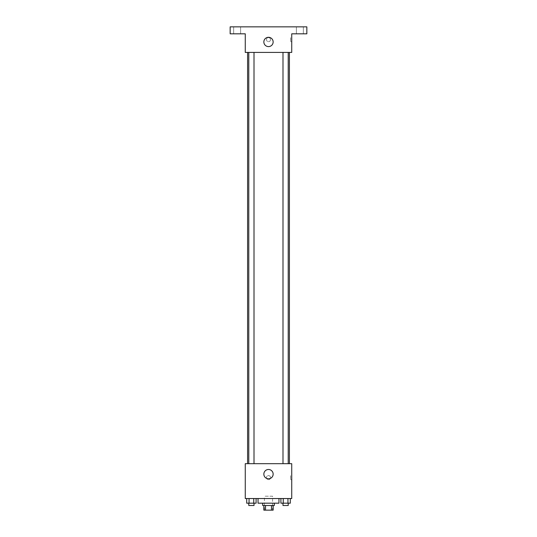 <?xml version="1.0" encoding="UTF-8"?>
<svg xmlns="http://www.w3.org/2000/svg" width="537" height="537" viewBox="0 0 537 537"><rect width="100%" height="100%" fill="white"/><g stroke="black" fill="none" stroke-linecap="round" stroke-linejoin="round"><path stroke-width="0.4" stroke-dasharray="2.69 2.01" d="M272.568 496.208L264.432 496.208L272.568 496.208L272.568 510.15L264.432 510.15L272.568 510.15M265.52 510.15L263.855 510.15L263.855 505.505L265.52 505.505L265.52 510.15L273.145 510.15L273.145 505.505L271.48 505.505L271.48 510.15M265.52 505.505L263.855 505.505M271.48 505.505L273.145 505.505M262.694 505.505L274.306 505.505M268.5 503.182L262.694 503.182L268.5 503.182M278.958 503.182L258.042 503.182M278.958 498.531L258.042 498.531L278.958 498.531M246.705 498.531L246.705 503.182L249.054 503.182L246.705 503.182L249.054 503.182L249.054 498.531L253.746 498.531L246.705 498.531L256.095 498.531L249.054 498.531L249.054 503.182L256.095 503.182L253.746 503.182L256.095 503.182L256.095 498.531L253.746 498.531L256.095 498.531L253.746 498.531L253.746 503.182L249.054 503.182L253.746 503.182L253.746 498.531L256.095 498.531L249.054 498.531L256.095 498.531M245.261 498.531L291.739 498.531L291.739 463.679L245.261 463.679L245.261 498.531M280.905 498.531L280.905 503.182L283.254 503.182L280.905 503.182L283.254 503.182L283.254 498.531L287.946 498.531L280.905 498.531L290.295 498.531L283.254 498.531L283.254 503.182L290.295 503.182L287.946 503.182L290.295 503.182L290.295 498.531L287.946 498.531L290.295 498.531L287.946 498.531L287.946 503.182L283.254 503.182L287.946 503.182L287.946 498.531L290.295 498.531L283.254 498.531L290.295 498.531M270.534 477.621A2.034 2.034 0 0 0 267.486 475.863A2.034 2.034 0 0 0 267.486 479.38A2.034 2.034 0 0 0 270.534 477.621A2.034 2.034 0 0 0 267.486 475.863A2.034 2.034 0 0 0 267.486 479.38A2.034 2.034 0 0 0 270.534 477.621M289.409 463.679L247.591 463.679L289.409 463.679M254.008 463.679L248.785 463.679L254.008 463.679L248.785 463.679L254.008 463.679L254.008 52.411L248.785 52.411L254.008 52.411M288.215 463.679L282.992 463.679L288.215 463.679L282.992 463.679L288.215 463.679L288.215 52.411L282.992 52.411L288.215 52.411M245.261 479.655L245.268 475.587L245.261 479.655M291.739 475.587L291.739 479.655L291.739 475.587L290.564 475.587L290.564 479.655L290.564 475.587M273.145 474.137A4.645 4.645 0 0 1 266.177 478.158A4.645 4.645 0 0 1 266.177 470.11A4.645 4.645 0 0 1 273.145 474.137M289.409 52.411L247.591 52.411L289.409 52.411M245.261 52.411L291.739 52.411L291.739 33.818L306.842 33.818L306.842 26.85L230.158 26.85L230.158 33.818L245.261 33.818L245.261 52.411M270.534 39.631A2.034 2.034 0 0 0 267.486 37.872A2.034 2.034 0 0 0 267.486 41.389A2.034 2.034 0 0 0 270.534 39.631A2.034 2.034 0 0 0 267.486 37.872A2.034 2.034 0 0 0 267.486 41.389A2.034 2.034 0 0 0 270.534 39.631M245.261 41.664L245.268 37.597L245.261 41.664M291.739 37.597L291.739 41.664L291.739 37.597L290.564 37.597L290.564 41.664L290.564 37.597M273.145 41.953A4.645 4.645 0 0 1 266.177 45.981A4.645 4.645 0 0 1 266.177 37.926A4.645 4.645 0 0 1 273.145 41.953M237.132 33.818L240.616 33.818L237.132 33.818M299.868 33.818L303.351 33.818L299.868 33.818M237.132 26.85L240.616 26.85L237.132 26.85M299.868 26.85L303.351 26.85L299.868 26.85M288.215 503.182L282.992 503.182L288.215 503.182L282.992 503.182L288.215 503.182L288.215 505.505L282.992 505.505L288.215 505.505L282.992 505.505L282.992 503.182M254.008 503.182L248.785 503.182L254.008 503.182L248.785 503.182L254.008 503.182L254.008 505.505L248.785 505.505L254.008 505.505L248.785 505.505L248.785 503.182M287.946 498.531L287.946 503.182M283.254 498.531L283.254 503.182M253.746 498.531L253.746 503.182M249.054 498.531L249.054 503.182M264.432 510.15L264.432 496.208M290.564 479.655L291.739 479.655M248.785 52.411L248.785 463.679M282.992 52.411L282.992 463.679M290.564 41.664L291.739 41.664M240.616 33.818L240.616 26.85L240.616 33.818M233.649 33.818L233.649 26.85L233.649 33.818M303.351 33.818L303.351 26.85L303.351 33.818M296.384 33.818L296.384 26.85L296.384 33.818"/><path stroke-width="0.81" d="M271.48 505.505L271.48 510.15L263.855 510.15L263.855 505.505M271.48 510.15L273.145 510.15L273.145 505.505M274.306 503.182L274.306 505.505L262.694 505.505L262.694 503.182M265.52 505.505L265.52 510.15M258.042 498.531L258.042 503.182L278.958 503.182L278.958 498.531M291.739 498.531L245.261 498.531L245.261 463.679L291.739 463.679L291.739 498.531M273.145 474.137A4.645 4.645 0 0 1 266.177 478.158A4.645 4.645 0 0 1 266.177 470.11A4.645 4.645 0 0 1 273.145 474.137M289.409 52.411L289.409 463.679M282.992 463.679L282.992 52.411M254.008 52.411L254.008 463.679M291.739 52.411L245.261 52.411L245.261 33.818L230.158 33.818L230.158 26.85L306.842 26.85L306.842 33.818L291.739 33.818L291.739 52.411M273.145 41.953A4.645 4.645 0 0 1 266.177 45.981A4.645 4.645 0 0 1 266.177 37.926A4.645 4.645 0 0 1 273.145 41.953M290.295 498.531L290.295 503.182L280.905 503.182L280.905 498.531M287.946 498.531L287.946 503.182M283.254 498.531L283.254 503.182M288.215 503.182L288.215 505.505L282.992 505.505L282.992 503.182M256.095 498.531L256.095 503.182L246.705 503.182L246.705 498.531M253.746 498.531L253.746 503.182M249.054 498.531L249.054 503.182M254.008 503.182L254.008 505.505L248.785 505.505L248.785 503.182M247.591 52.411L247.591 463.679M288.215 463.679L288.215 52.411M248.785 52.411L248.785 463.679"/></g></svg>
